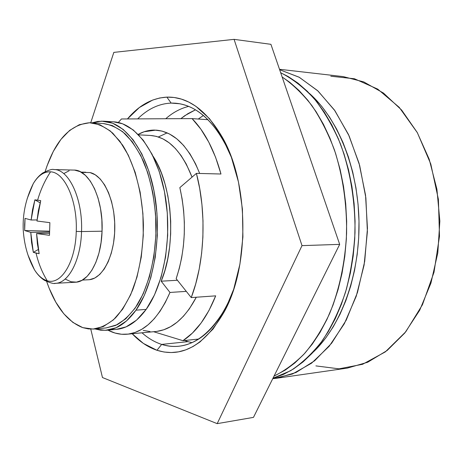<?xml version="1.0" encoding="UTF-8"?>
<svg xmlns="http://www.w3.org/2000/svg" width="463" height="463" viewBox="0 0 463 463"><rect width="100%" height="100%" fill="white"/><g stroke="black" fill="none" stroke-linecap="round" stroke-linejoin="round"><path stroke-width="0.69" d="M272.748 378.688L292.448 374.011L311.553 363.195L329.17 346.272L344.362 323.666L356.255 296.181L364.109 265.004L367.39 231.674L365.874 197.898L359.664 165.459L349.154 135.989L335.021 110.871L318.11 91.113L299.341 77.327L279.652 69.722L299.069 77.176L317.601 90.644L334.361 109.928L348.454 134.455L359.062 163.283L365.533 195.102L367.454 228.352L364.711 261.352L357.482 292.431L346.243 320.095L331.687 343.152L314.637 360.77L295.99 372.507L276.614 378.248L272.748 378.688M309.388 93.376C337.874 118.557 358.246 168.746 359.01 222.171C359.745 275.595 340.785 326.334 313.017 352.308L317.63 347.672L325.79 337.915L333.291 326.751L340.016 314.29L345.855 300.661L350.717 286.024L354.519 270.56L357.193 254.453L358.692 237.924L358.993 221.204L358.084 204.507L355.989 188.071L352.731 172.114L348.373 156.847L342.99 142.465L336.665 129.136L329.506 117.017L321.617 106.23L313.115 96.865L309.388 93.37M276.614 378.248L347.319 368.114L367.663 362.257L387.137 350.497L404.807 332.99L419.698 310.227L430.937 283.113L437.807 252.873L439.85 221.036L436.916 189.269L429.201 159.237L417.209 132.441L401.681 110.113L383.532 93.104L363.733 81.893L343.233 76.609L279.502 69.288M330.79 76.227L354.461 78.768L377.744 89.133L399.21 107.323L417.366 132.719L430.798 164.041L438.397 199.362L439.497 236.292L434.01 272.244L422.441 304.758L405.767 331.786L385.332 351.886L362.598 364.283L339.02 368.832L315.893 365.897M155.944 130.115L144.097 131.764L138.188 134.403C143.426 131.486 148.872 130.039 154.526 130.068L162.056 131.087L169.527 134.004L176.779 138.819L183.649 145.48L189.975 153.895L195.6 163.919L199.675 173.463C188.505 146.1 173.926 131.654 155.944 130.115L156.031 130.12M167.172 132.875L158.363 136.961L167.172 132.875M118.302 122.498L121.451 118.974L118.302 122.498M182.96 340.675L198.743 339.038L182.96 340.675L192.371 333.117L201.116 323.006L208.963 310.505L215.683 295.851C207.158 317.08 196.248 332.017 182.96 340.675L153.6 331.716L182.96 340.675M191.248 297.587L215.683 295.851L191.248 297.587L195.733 283.813L199.217 268.98L201.625 253.348L202.892 237.195L202.997 220.816L201.932 204.519L199.721 188.609L196.41 173.376C206.897 212.934 204.721 262.544 191.248 297.587L176.166 278.691L191.248 297.587M220.973 174.013L196.41 173.376L179.841 187.602C186.902 219.468 185.675 249.835 176.166 278.691L179.291 268.453L181.716 257.526L183.383 246.073L184.268 234.284L184.349 222.35L183.626 210.462L182.115 198.818L179.841 187.602L196.41 173.376L220.973 174.013L215.55 157.2L208.784 142.153L200.884 129.2L192.081 118.603C204.71 131.561 214.34 150.035 220.973 174.013M208.014 119.691L192.081 118.603L121.451 118.974L192.081 118.603L208.014 119.691M187.984 341.648L184.656 340.502L187.984 341.648L161.662 344.414L156.963 350.283C148.004 347.238 139.751 341.723 132.186 333.748L143.403 343.436L156.963 350.283L161.662 344.414C154.706 342.145 148.148 338.279 142.002 332.816C148.148 338.279 154.706 342.145 161.662 344.414L187.984 341.648L191.983 342.672L187.984 341.648M165.742 118.742C172.821 112.526 180.466 108.411 188.672 106.392M171.177 103.093C158.936 103.654 147.778 108.921 137.696 118.887C147.778 108.921 158.936 103.654 171.177 103.093L179.893 103.787L171.177 103.093L175.546 103.208C197.435 105.292 215.642 122.273 230.18 154.133L223.675 140.798C208.448 115.299 190.947 102.734 171.177 103.093L166.854 97.126L171.177 103.093M127.452 118.945C138.935 105.309 152.072 98.034 166.854 97.126L174.14 97.485L181.455 99.123L188.725 102.051L195.866 106.287L209.444 118.615L221.493 135.815L231.373 157.281L238.491 182.104L242.421 209.097L242.913 236.9L239.938 264.078L233.693 289.242L224.572 311.194L213.125 328.99L199.975 341.978L192.978 346.567L185.808 349.849L178.55 351.839L171.269 352.551L164.052 352.019L156.963 350.283C182.272 358.142 204.71 345.3 224.277 311.767C250.026 265.565 248.851 181.843 221.818 136.382C205.809 109.633 187.486 96.547 166.854 97.126L159.671 97.994L152.651 100.066L139.351 107.543L127.452 118.945M339.68 244.371L270.919 44.321L234.081 39.355L302.003 245.627L339.68 244.371L302.003 245.627L217.182 423.645L102.468 377.542L90.765 329.095L102.468 377.542L217.182 423.645L253.469 417.377L217.182 423.645L302.003 245.627L234.081 39.355L270.919 44.321L339.68 244.371L253.469 417.377L339.68 244.371M113.829 52.388L234.081 39.355L113.829 52.388L90.725 122.776L113.829 52.388M232.137 293.779C218.501 326.045 200.774 343.523 178.955 346.226C173.087 346.833 167.322 346.231 161.662 344.414C185.952 351.654 207.401 339.286 226.008 307.299L232.137 293.779M169.973 292.448C158.583 318.405 144.306 332.33 127.146 334.222C120.548 334.795 114.141 333.435 107.937 330.136L114.934 333.013L121.59 334.257L128.326 334.089L135.063 332.457L141.707 329.343L148.154 324.748L154.306 318.694L160.059 311.234L165.314 302.449L169.973 292.448L186.288 291.372L169.973 292.448L161.199 281.191L177.422 280.265L161.199 281.191L169.973 292.448M127.198 334.217L155.724 331.514C171.437 329.876 184.963 318.446 196.3 297.229L189.321 308.902L183.452 316.217L177.173 322.161L170.592 326.681L163.815 329.754L156.934 331.381M150.591 135.48L156.297 136.353L162.878 138.836L169.29 142.899L175.402 148.501L181.097 155.58L186.242 164.024L192.041 177.132C181.56 150.799 167.762 136.915 150.643 135.48L138.611 134.837M152.958 156.048C172.601 185.333 176.681 244.667 161.199 281.191L164.874 270.537L167.722 258.956L169.672 246.669L170.668 233.931L170.691 221.013L169.736 208.194L167.826 195.739L165.007 183.909L161.356 172.942L156.951 163.057L152.958 156.043M150.047 331.572L143.246 330.379M282.146 76.985C292.743 84.301 302.675 93.85 311.929 105.633C320.645 118.603 328.134 133.344 334.402 149.85C342.851 176.038 346.914 203.894 346.59 233.404C345.097 262.781 339.396 289.589 329.5 313.833C322.352 328.933 314.128 342.07 304.828 353.24C295.076 363.154 284.809 370.776 274.027 376.118L285.312 370.064L294.752 363.044L303.763 354.403L312.218 344.194L319.991 332.498L326.959 319.412L333.024 305.088L338.071 289.682L342.018 273.378L344.796 256.398L346.359 238.966L346.665 221.32L345.716 203.708L343.529 186.369L340.143 169.545L335.606 153.456L330.009 138.315L323.446 124.304L316.015 111.577L307.837 100.268L299.034 90.482L289.734 82.287L282.146 76.985M272.985 378.219L290.579 370.736C302.026 363.252 312.664 353.171 322.497 340.502C331.658 326.438 339.327 310.366 345.491 292.292C350.63 273.32 353.801 253.464 355.005 232.71C355.341 201.434 350.225 170.656 340.357 143.68C333.001 126.532 324.308 111.56 314.284 98.775C303.699 87.443 292.5 78.762 280.688 72.732L288.31 76.627L298.01 83.155L307.334 91.304L316.16 101.027L324.355 112.26L331.803 124.9L338.384 138.813L343.992 153.849L348.535 169.817L351.926 186.52L354.12 203.726L355.063 221.21L354.756 238.729L353.188 256.027L350.404 272.886L346.446 289.068L341.381 304.365L335.305 318.596L328.313 331.589L320.518 343.21L312.039 353.362L303.005 361.95L293.536 368.93L283.755 374.278L272.985 378.219M113.412 121.804L122.602 123.795L133.28 129.976L143.27 140.237L152.084 154.301L159.278 171.651L164.452 191.566L167.311 213.13L167.693 235.302L165.58 256.994L161.095 277.163L154.509 294.879L146.175 309.388L135.995 310.175L144.265 295.568L150.805 277.719L155.25 257.393L157.345 235.528L156.957 213.183L154.115 191.451L148.97 171.379L141.828 153.895L133.072 139.728L123.158 129.397L112.567 123.181L101.756 121.138L91.998 122.851L97.734 121.433L103.59 121.196C125.004 122.238 146.754 150.799 154.445 193.245C162.206 235.615 154.005 284.936 135.995 310.175L146.175 309.388C164.324 284.317 172.589 235.383 164.787 193.349C157.05 151.239 135.144 122.874 113.551 121.815L103.747 121.202M106.519 330.264L100.662 330.188L94.886 328.933L105.309 330.345L116.051 327.763L126.434 321.009L135.995 310.175C127.024 322.578 117.197 329.274 106.519 330.264L116.456 329.361C127.227 328.365 137.129 321.704 146.175 309.388L136.539 320.153L126.069 326.872L116.358 329.372M89.544 122.747L91.17 122.799C98.567 123.899 105.79 127.383 112.839 133.234L122.637 145.174C134.791 164.492 142.621 193.985 143.403 225.192C143.241 249.059 139.716 270.519 132.829 289.566C127.817 301.106 122.018 310.575 115.426 317.965C108.545 324.019 101.42 327.694 94.058 329.008L88.358 328.909L82.732 327.63L72.882 322.416L63.819 313.792L55.826 302.212L49.113 288.16L46.688 281.545C55.138 306.147 67.152 321.513 82.732 327.63L93.04 329.077L103.423 326.508L113.458 319.835L122.689 309.134L130.67 294.728L136.979 277.134L141.267 257.11L143.281 235.569L142.905 213.553L140.15 192.145L135.184 172.363L128.286 155.128L119.824 141.151L110.24 130.942L99.996 124.79L89.544 122.747L79.306 124.709L69.647 130.404L60.89 139.456L53.297 151.413L47.07 165.771L45.148 171.57C54.918 140.856 69.716 124.582 89.544 122.747M94.058 329.008L106.177 327.931L117.208 324.702C124.437 320.35 131.139 313.735 137.326 304.845C149.045 285.358 156.118 255.929 156.037 225.012C155.203 201.382 151.048 180.234 143.565 161.564C138.182 150.267 132.065 141.047 125.201 133.9C118.088 128.089 110.79 124.634 103.313 123.534L91.17 122.799M103.185 123.528L112.237 125.514L122.585 131.625L132.256 141.747L140.793 155.603L147.755 172.687L152.761 192.278L155.533 213.489L155.909 235.291L153.872 256.629L149.537 276.475L143.165 293.907L135.109 308.196L125.78 318.804L115.64 325.443L106.096 327.937M203.407 115.472L198.274 119.026L203.407 115.472M180.848 118.661L187.978 113.609L195.49 109.812L184.847 115.64L180.848 118.661M54.507 283.327C67.939 284.23 80.811 260.895 81.529 231.564L76.25 231.419C75.556 262.232 61.023 285.405 47.226 280.746C43.424 279.664 39.911 277.059 36.675 272.927M55.438 283.31L75.446 282.227C88.821 282.123 101.316 259.361 102.057 231.199L81.529 231.564C80.817 260.154 68.559 283.229 55.438 283.31C54.096 284.022 50.426 283.026 44.431 280.312C40.559 277.8 37.231 274.275 34.436 269.726C38.209 275.688 42.474 279.363 47.226 280.746C61.023 285.405 75.556 262.232 76.25 231.419C77.581 200.722 64.612 172.12 50.536 171.831C44.888 180.46 40.582 189.899 37.613 200.155L40.721 200.647L38.348 210.734L36.953 221.007L49.877 222.657L49.489 235.343L36.583 233.514L37.376 243.723L39.141 253.683L36.05 253.105C38.412 263.198 42.133 272.412 47.226 280.746C42.133 272.412 38.412 263.198 36.05 253.105L33.324 252.347L31.559 242.485L30.766 232.38L24.678 230.528L24.649 224.451L25.025 218.38L31.125 220L32.514 209.832L34.864 199.848L37.613 200.155C40.582 189.899 44.888 180.46 50.536 171.831C43.95 171.513 38.18 175.477 33.232 183.724L27.161 198.668M27.948 254.957L34.436 269.726C29.14 260.084 24.429 247.566 23.237 230.14C22.508 214.068 25.841 198.598 33.232 183.724C35.894 179.106 39.123 175.483 42.92 172.867C48.841 169.985 52.481 168.885 53.841 169.562C68.813 168.943 82.97 198.992 81.529 231.564L102.057 231.199L101.86 219.682L100.494 208.454L98.029 197.996L94.579 188.759L90.308 181.108L85.412 175.344L80.105 171.646L74.607 170.118M39.141 253.683L36.583 233.514L49.483 233.271L36.583 233.514L49.489 235.343L49.877 222.657L36.953 221.007L40.721 200.647L34.864 199.848L31.125 220L37.052 219.948L31.125 220L25.025 218.38L24.678 230.528L30.766 232.38L33.324 252.347L38.279 249.511L33.324 252.347L39.141 253.683M49.495 232.044L30.766 232.38L49.495 232.044M40.119 202.829L34.864 199.848L40.119 202.829M69.137 170.766L63.906 173.498M65.682 279.293L71.007 281.764L76.493 282.129L81.939 280.323L87.125 276.359L91.819 270.34L95.829 262.475L98.966 253.064L101.073 242.485L102.057 231.199C103.533 199.107 89.133 169.493 73.872 170.083L53.841 169.562M35.894 179.783C40.304 174.152 45.189 171.501 50.536 171.831C64.612 172.12 77.581 200.722 76.25 231.419L81.529 231.564C82.958 199.119 68.918 169.134 53.997 169.568M49.506 231.17L24.678 230.528L49.506 231.17M80.99 172.103L85.742 172.219L80.99 172.103M89.585 279.669L94.788 278.037L99.759 274.432L104.291 268.957L108.197 261.78L111.311 253.163L113.487 243.434L114.633 232.982L114.685 222.24L113.655 211.649L111.571 201.654L108.545 192.66L104.702 185.009L100.216 178.99L95.268 174.806L90.065 172.572L81.442 172.358L90.065 172.572C103.631 175.442 115.27 200.745 114.789 228.595C114.454 256.461 102.167 279.351 88.63 279.75L82.373 280.08M226.008 307.299L224.277 311.767M223.675 140.798L221.818 136.382"/></g></svg>
